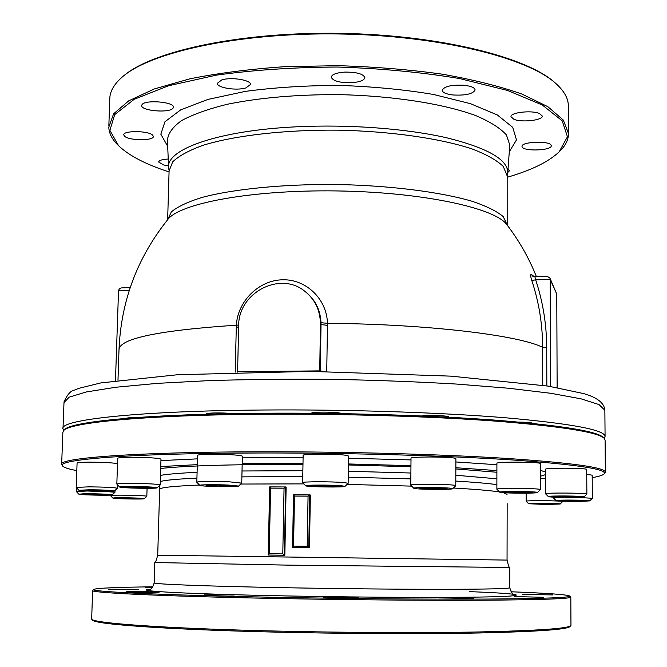 <?xml version="1.0" encoding="UTF-8"?>
<svg xmlns="http://www.w3.org/2000/svg" width="667" height="667" viewBox="0 0 667 667"><rect width="100%" height="100%" fill="white"/><g stroke="black" fill="none" stroke-linecap="round" stroke-linejoin="round"><path stroke-width="1" d="M168.526 165.858L163.498 164.932L158.671 162.023C159.004 160.38 162.198 159.38 168.234 159.029M124.721 136.393L123.754 134.917C122.878 130.49 147.874 130.574 152.501 135.009L153.368 136.41C154.135 140.804 129.681 140.779 124.721 136.393M141.946 104.802C144.297 99.475 174.212 101.759 173.362 107.17L173.07 108.062C170.327 113.282 141.037 111.014 141.704 105.603L141.946 104.802M221.786 79.915C231.157 76.797 251.176 80.023 250.492 84.476L245.89 87.911C236.502 90.929 216.808 87.786 217.35 83.3L221.786 79.915M344.43 72.119C356.42 71.978 363.232 73.804 364.866 77.614C364.282 80.365 359.863 82.066 351.609 82.708C339.736 82.866 332.95 81.032 331.249 77.214C331.774 74.496 336.168 72.795 344.43 72.119M464.824 85.334C471.327 86.21 474.754 87.752 475.104 89.953C472.895 94.014 465.383 95.681 452.551 94.939C446.031 94.089 442.571 92.546 442.171 90.312C444.314 86.251 451.867 84.592 464.824 85.334M539.428 113.482L542.279 116.025C542.963 120.285 521.944 122.695 513.965 119.326L510.972 116.725C510.138 112.49 531.516 110.013 539.428 113.482M551.2 145.464L551.25 145.773C551.976 150.634 523.153 151.617 522.078 146.79L522.003 146.406C521.119 141.537 550.508 140.57 551.2 145.464M508.037 169.076L509.588 170.669L507.795 172.436M61.656 464.099L62.856 432.474L63.507 430.732C68.351 422.645 145.673 415.007 262.531 414.24C342.68 413.648 432.308 416.391 496.823 421.21C561.889 426.438 597.674 432.124 604.16 438.277L603.176 437.327C596.657 431.149 560.989 425.438 496.165 420.202C431.891 415.383 342.663 412.64 262.856 413.24C146.49 414.024 69.418 421.686 64.524 429.798L64.232 430.065M302.993 463.398L242.188 463.598M197.29 464.649L160.755 466.55M496.898 470.594L455.853 467.725M410.955 465.666L348.407 463.957M76.805 470.602C69.493 469.243 64.966 467.867 63.215 466.458C51.868 459.805 129.49 453.118 262.023 452.993C349.408 452.843 447.49 455.669 512.773 459.98C578.014 464.657 608.421 469.326 603.977 474.012C602.626 475.313 598.699 476.521 592.196 477.639M116.833 484.025L117.692 458.221C118.968 457.387 126.48 457.095 140.245 457.345C152.835 457.745 159.746 458.346 160.972 459.171L160.213 484.909C158.971 484.3 152.043 483.825 139.428 483.492C125.638 483.258 118.101 483.442 116.833 484.05L119.685 487.043M302.66 482.616L303.135 455.361C301.784 453.893 332.991 453.66 344.422 455.069L348.516 456.003L348.141 483.283L344.039 482.574C332.575 481.499 301.292 481.549 302.66 482.633L305.694 485.793M496.873 489.211L496.907 463.332C495.556 461.547 541.362 461.831 540.32 463.607L540.378 489.586C541.437 488.277 495.523 487.902 496.873 489.219L499.816 492.204C497.607 491.062 539.378 491.412 537.427 492.529L536.585 492.738C531.391 493.58 499.942 493.121 499.825 492.204M586.735 474.387L592.179 475.171L592.346 498.282L577.314 497.39M540.353 478.681L545.498 478.698M545.548 493.788L545.473 469.293C544.222 467.709 587.719 467.917 586.71 469.501L586.868 494.089C587.877 492.93 544.297 492.613 545.548 493.788L548.349 496.607C546.34 495.589 585.884 495.889 584.067 496.882L579.598 497.315C569.901 497.749 548.407 497.265 548.357 496.607M455.736 485.726L455.536 485.501C452.91 484.15 409.271 483.833 410.789 485.176L411.014 458.262C409.505 456.453 453.043 456.662 455.661 458.487L455.894 458.713M241.704 483.125L229.915 481.874C215.674 481.207 195.94 481.449 196.823 482.258L197.54 455.386C196.665 454.285 216.358 453.86 230.557 454.694C238.052 455.136 241.979 455.644 242.354 456.228L242.354 456.261M76.196 487.385L77.089 462.998C77.405 462.473 81.691 462.189 89.945 462.156C103.368 462.264 112.556 462.756 117.509 463.64M152.043 587.752L145.689 587.427L152.501 587.252M138.352 589.578L108.471 589.136L138.352 589.578M158.821 592.154L159.096 592.238C159.813 592.705 128.548 592.429 126.288 591.946L126.071 591.871C125.571 591.404 156.145 591.679 158.821 592.154M234.167 594.997L204.244 594.939L234.167 594.997M344.464 597.107L358.246 597.749L336.793 597.89L323.095 597.248L344.464 597.107M450.008 597.665L473.528 598.441L439.144 597.89L450.008 597.665M514.107 596.573L543.605 597.29L514.107 596.573M522.528 594.389L552.835 594.931L522.528 594.389M304.619 291.104L304.886 291.296C314.957 299.091 320.335 309.563 321.01 322.711L321.027 324.529L327.464 325.388L327.455 323.312C326.897 298.958 305.961 278.981 282.383 279.79C258.779 280.307 237.727 301.142 236.343 325.188L235.201 372.194M534.384 276.747L531.416 274.521C530.323 274.179 530.448 276.171 531.799 280.49C538.919 301.993 542.538 324.279 542.655 347.349L542.755 385.276M117.984 380.24L119.001 349.725C121.019 301.209 137.169 257.962 167.459 219.985C178.322 203.527 251.034 189.678 336.527 190.929C422.019 192.063 495.348 207.954 506.887 224.721L506.887 224.721C519.126 240.687 528.973 258.012 536.426 276.697M555.269 83.008C527.555 57.179 439.72 34.992 340.67 33.35C241.629 31.607 152.61 50.817 123.795 75.763M169.059 171.903C145.831 164.415 128.989 155.661 118.534 145.656L109.88 130.365L114.707 114.574L134.225 99.3L168.534 85.751L216.233 75.171C253.835 69.943 294.355 67.234 337.81 67.042C381.291 68.443 421.903 72.286 459.646 78.573L507.629 90.487L542.296 105.002L562.206 120.827L567.442 136.76L559.179 151.809C548.624 161.839 531.282 170.327 507.17 177.28M123.662 498.708L116.583 498.207L121.527 497.89L140.629 498.582L123.662 498.708L123.687 497.924M135.601 498.891L135.618 498.224M144.297 498.708C144.506 499.433 113.123 498.841 112.89 498.116L114.215 497.874C120.21 497.415 145.648 498.124 144.297 498.708L146.832 496.298C147.674 495.589 118.801 494.789 112.039 495.339L110.489 495.598L112.873 498.099M86.435 494.656L83.158 494.105L92.363 493.939L107.912 494.881L86.435 494.656L86.452 494.047M98.741 495.039L98.766 494.139M87.16 491.012L76.305 491.512L78.839 494.164M112.264 494.847C112.465 495.656 79.173 494.997 78.856 494.18L83.784 493.78C93.672 493.563 113.415 494.314 112.264 494.847L114.957 492.296L105.261 491.412M94.781 491.112L84.034 490.545L85.885 490.02L109.438 490.645L107.395 491.17L94.781 491.112L94.822 490.053M107.395 491.17L107.42 490.537M117.309 488.319L117.342 488.261C114.524 487.502 105.094 487.027 89.07 486.843L76.188 487.41L78.889 490.237M90.028 489.761C104.285 489.937 112.44 490.345 114.474 490.979C114.649 491.896 79.323 491.187 78.906 490.262L90.028 489.761M126.313 418.326C127.364 417.809 130.882 417.534 136.868 417.517M130.832 487.785L124.037 487.085L131.699 486.693L152.86 487.719L130.832 487.785L130.865 486.735M145.131 488.102L145.164 486.985M139.22 486.577C150.509 486.868 156.503 487.277 157.195 487.794C157.32 488.828 120.202 488.102 119.71 487.06C120.385 486.535 126.888 486.368 139.22 486.577M206.061 414.24L206.07 414.024C205.278 412.781 223.603 412.489 232.008 413.632M206.662 485.843L205.953 485.134L218.659 484.984L231.933 485.551L232.383 486.26L206.662 485.843L206.678 485.126M219.81 486.401L219.843 485.034M196.823 482.258L199.8 485.368M228.397 485.051L238.636 486.068C238.669 487.185 200.342 486.526 199.817 485.393C198.341 484.692 215.758 484.475 228.397 485.051M311.414 413.248C311.581 411.547 340.262 411.898 341.487 413.615M310.322 485.909L316.458 485.326L340.42 486.201L334.109 486.76L319.185 486.618L310.322 485.909M319.185 486.618L319.21 485.359M334.109 486.76L334.125 485.684M341.454 485.734L345.014 486.36C344.956 487.519 306.186 486.968 305.711 485.809C303.61 484.876 331.266 484.809 341.454 485.734M421.619 415.95C429.206 414.907 449.291 415.691 448.649 416.992L448.649 417.217M419.226 488.061L444.931 488.152L447.173 488.878L421.711 488.786L419.226 488.061M421.711 488.786L421.711 487.994M435.576 489.186L435.584 487.877M410.789 485.176L413.815 488.277C411.422 487.152 450.075 487.394 452.509 488.544L452.693 488.711C452.576 489.845 414.199 489.42 413.823 488.294M519.201 422.103C527.614 422.236 532.216 422.686 533.008 423.445M508.604 491.779L532.716 492.313L528.464 492.896L514.49 492.921L504.569 492.371L508.604 491.779M514.49 492.921L514.49 491.762M528.464 492.896L528.464 492.071M537.427 492.529L540.378 489.586M561.647 496.131L579.665 496.932L557.245 497.09L552.685 496.506L561.647 496.131M557.245 497.09L557.245 496.315M570.635 497.299L570.627 496.273M584.067 496.882L586.868 494.089M573.737 500.242L584.534 500.609L583.608 501.117L561.381 500.884L562.114 500.375L573.737 500.242M572.078 501.251L572.078 500.258M583.608 501.117L583.608 500.583M589.711 500.9L580.282 501.401C567.175 501.442 559.121 501.192 556.145 500.634C554.319 499.741 591.371 500.025 589.711 500.9L592.346 498.282M561.422 497.399L553.502 497.991L556.145 500.634M549.566 503.493L556.495 503.927L551.276 504.294L532.308 503.793L549.566 503.493M539.269 504.227L539.261 503.435M551.276 504.294L551.276 503.602M560.18 504.019L562.648 501.559C563.54 500.65 525.062 500.317 526.146 501.242L528.623 503.735C526.955 502.935 561.681 503.243 560.18 504.019L545.714 504.46L528.623 503.735M510.964 591.762C547.407 593.196 567.017 594.622 569.81 596.023C570.769 597.649 542.496 598.674 484.992 599.083C427.789 599.391 344.472 598.691 269.893 597.207C157.479 594.997 87.644 591.504 93.73 589.378C97.349 588.086 117.05 587.235 152.843 586.818M91.979 619.368L92.613 620.018C92.688 624.02 162.339 629.323 269.193 631.957C341.254 633.758 421.652 634.125 478.681 632.991C536.218 631.674 566.583 629.565 569.785 626.68L570.76 625.729C567.592 628.581 537.118 630.657 479.356 631.949C422.094 633.058 341.312 632.691 268.926 630.89C161.581 628.256 91.679 622.995 91.671 619.034L92.605 590.595M93.605 589.495L92.605 590.445C88.669 592.646 158.696 596.148 269.585 598.341C343.555 599.825 426.171 600.525 483.517 600.217C541.245 599.791 570.343 598.766 570.819 597.123L570.727 596.957M570.96 625.287L570.76 625.729M604.861 473.136L605.361 472.144C605.069 467.45 572.144 462.873 506.587 458.412C441.262 454.277 346.381 451.642 261.747 451.792C135.409 451.943 57.354 458.121 61.639 464.549L62.806 466.033M604.16 438.277L605.102 440.12M287.927 565.132L509.746 567.467L509.746 587.777C509.004 588.711 487.177 589.228 444.255 589.311C401.842 589.345 341.746 588.753 287.51 587.76C205.686 586.268 151.492 584.092 154.185 582.808L154.786 562.531L287.927 565.132M307.204 546.281L309.471 547.665L292.596 547.432L308.771 547.632L309.655 494.906L308.062 496.156L307.204 546.281L293.563 546.115L292.596 547.432M293.563 546.115L294.481 496.09L293.513 494.856L309.655 494.906L310.363 495.031L309.471 547.665M282.791 553.902L284.842 555.261L268.301 555.036L284.375 555.252L285.651 486.952L284.05 488.194L282.791 553.902L269.243 553.727L268.301 555.036M269.243 553.727L270.569 488.144L269.635 486.927L285.651 486.952L269.685 486.902M285.668 486.952L286.135 487.043L284.842 555.261M302.768 476.622L241.888 476.863M196.94 478.114C177.514 479.014 165.308 480.14 160.313 481.491M496.882 484.626C487.81 483.383 474.112 482.199 455.794 481.065M410.839 478.898L348.224 477.172M242.021 470.985L302.868 470.702M348.307 471.244L410.889 473.02M455.819 475.246L496.89 478.789M160.497 475.379C167.259 474.162 179.456 473.136 197.09 472.303M108.863 125.388L109.772 99.375C109.663 92.088 113.557 84.876 121.452 77.739C148.849 52.401 237.927 32.508 338.302 33.959C438.678 35.309 528.222 57.696 556.186 83.809C564.24 91.171 568.292 98.491 568.342 105.778L568.342 106.111M558.954 152.026L560.03 150.992C565.666 145.439 568.476 139.611 568.484 133.508L563.332 120.077L547.874 106.695L521.961 94.072C499.691 86.243 473.028 79.598 441.963 74.129C408.954 69.551 374.237 66.733 337.827 65.674L284.167 66.708C249.458 69.143 218.017 73.178 189.845 78.831L154.344 88.944L128.739 100.842L113.615 113.79L108.804 127.089C108.971 133.192 111.931 139.103 117.7 144.814L117.959 145.072M63.832 430.398L62.99 428.864C58.821 419.935 136.735 410.914 262.623 410.013C346.965 409.338 441.496 412.473 506.595 417.867C571.944 423.72 604.769 429.907 605.077 436.435L604.169 438.286M167.667 218.968L169.093 170.819L172.736 161.814C178.898 155.878 189.069 150.35 203.252 145.231C234.692 135.526 284.476 129.723 337.46 130.157C390.462 131.199 440.445 138.394 472.203 148.991C486.543 154.502 496.89 160.313 503.243 166.425L507.17 175.863L507.77 172.786C507.929 159.605 487.594 147.949 446.765 137.811C406.411 128.564 348.799 124.212 296.665 126.797C217.684 130.49 165.291 149.608 168.618 168.051L169.093 170.485M115.474 380.59L118.534 290.437L119.368 288.894L121.127 287.936L130.207 287.544M546.832 385.893L546.715 347.715C546.59 324.295 542.905 301.659 535.668 279.832L534.909 276.805M531.416 274.521L532.775 276.255L534.626 276.747L547.299 276.405L549.916 278.039L550.2 279.448L550.567 386.485M549.916 278.039L556.77 294.139L550.2 279.448L535.668 279.832L531.799 280.49M546.657 276.488L547.299 276.405M557.137 387.602L556.77 294.139M304.886 291.296L304.352 290.904C314.932 299.141 320.293 310.222 320.435 324.137L319.718 371.444M237.569 372.128L238.669 325.813C238.086 293.18 279.481 270.927 304.352 290.904M303.101 457.662L242.321 457.845M197.449 458.863L160.93 460.597M540.345 476.263L545.489 474.654M545.481 472.044L540.337 470.293M496.898 464.732L455.878 461.964M410.997 459.922L348.482 458.212M302.976 464.424L286.376 464.374C226.63 464.499 184.742 465.866 160.697 468.476M496.89 472.253L455.853 468.951M410.939 466.75L348.391 464.966M119.001 349.725C119.368 338.561 158.479 330.382 236.343 325.188L238.694 325.054M321.01 322.711L327.455 323.312C427.58 324.095 519.143 335.284 542.655 347.349L546.715 347.715M509.28 151.809L516.475 139.912L512.748 127.372L497.374 114.982L470.51 103.685L433.433 94.447C404.335 89.578 373.053 86.568 339.57 85.418C306.061 85.468 274.671 87.46 245.398 91.379L207.979 99.416L180.715 109.855L164.941 121.753L160.83 134.192L167.7 146.331M469.41 591.612C516.091 593.413 532.933 595.548 496.598 596.682C460.814 597.824 368.901 597.565 285.351 595.914C187.577 594.022 131.624 590.904 149.725 589.261M509.746 587.752L509.746 587.777C511.739 593.205 513.373 595.448 514.649 594.497L514.332 594.414M293.555 494.964L292.596 547.265M294.481 496.09L308.062 496.156M309.638 494.906L293.555 494.831M269.685 487.052L268.301 554.844M270.569 488.144L284.05 488.194M240.745 484.042L303.844 483.883M347.023 484.409L411.706 486.126M453.402 488.019C475.596 489.286 490.987 490.604 499.591 491.979M503.477 492.705L507.07 494.322M507.17 503.627L507.053 560.088L157.712 555.211L159.663 489.42C159.255 487.619 172.528 486.16 199.483 485.042M507.77 172.786L509.771 145.014L506.42 134.926C500.325 128.147 490.062 121.686 475.638 115.541C443.58 103.735 392.388 95.706 337.977 94.614C296.323 94.539 259.471 97.741 227.43 104.235C208.287 108.954 193.03 114.39 181.657 120.552C172.736 126.947 167.992 133.508 167.442 140.228L168.576 167.084M63.015 428.239L63.99 402.61L69.16 397.165L86.351 391.946L115.95 387.235L157.454 383.358L209.33 380.607C248.282 379.406 289.411 378.989 332.708 379.356C376.046 380.198 417.292 381.766 456.47 384.059L508.788 388.261L550.859 393.305L581.107 398.849L598.999 404.569L604.869 410.247M118.501 290.787L129.231 290.504M324.062 371.486L320.277 370.877L320.293 371.452M238.644 326.972L236.251 327.247M320.435 324.137L321.027 324.529L320.277 370.877L237.602 371.686M326.738 371.519L327.464 325.388M507.153 224.854L503.218 216.6C496.848 211.239 486.476 206.128 472.094 201.267C440.245 191.929 390.095 185.526 336.902 184.501C283.708 184 233.708 188.978 202.084 197.415C187.827 201.859 177.58 206.678 171.361 211.864L167.642 219.743M110.505 495.081L110.489 495.581M147.073 488.302L146.832 496.298M76.447 487.685L76.305 491.487M115.016 490.47L114.957 492.296M114.474 490.979L117.325 488.294M117.459 484.709L117.342 488.261M157.195 487.794L160.205 484.951M238.636 486.068L241.729 483.1M242.354 456.228L241.746 483.05M345.014 486.36L348.124 483.333M452.693 488.711L455.753 485.709M455.894 458.696L455.769 485.659M553.502 497.14L553.502 497.991M526.138 493.171L526.146 501.242M570.819 597.123L570.96 625.338M569.81 596.023L570.777 597.007M603.977 474.012L604.927 473.07M605.102 440.045L605.361 472.144M154.185 582.883C152.726 587.552 151.101 589.72 149.316 589.395M292.555 547.382L293.513 494.856M268.251 554.977L269.635 486.927M157.712 555.211C156.286 560.563 155.311 562.998 154.794 562.514M507.053 560.088C508.321 565.483 509.221 567.942 509.746 567.467M159.663 489.236L159.205 485.893M568.342 105.778L568.484 133.508M559.179 151.809L560.03 150.992M64.015 401.859C67.392 394.405 70.919 390.47 74.604 390.037L78.881 388.327L100.775 382.925L177.539 374.729L310.372 371.386L451.067 376.155L548.366 386.135L583.808 393.638C597.223 397.499 604.244 403.01 604.861 410.155L605.077 436.435M507.187 225.113L507.17 175.863"/></g></svg>
